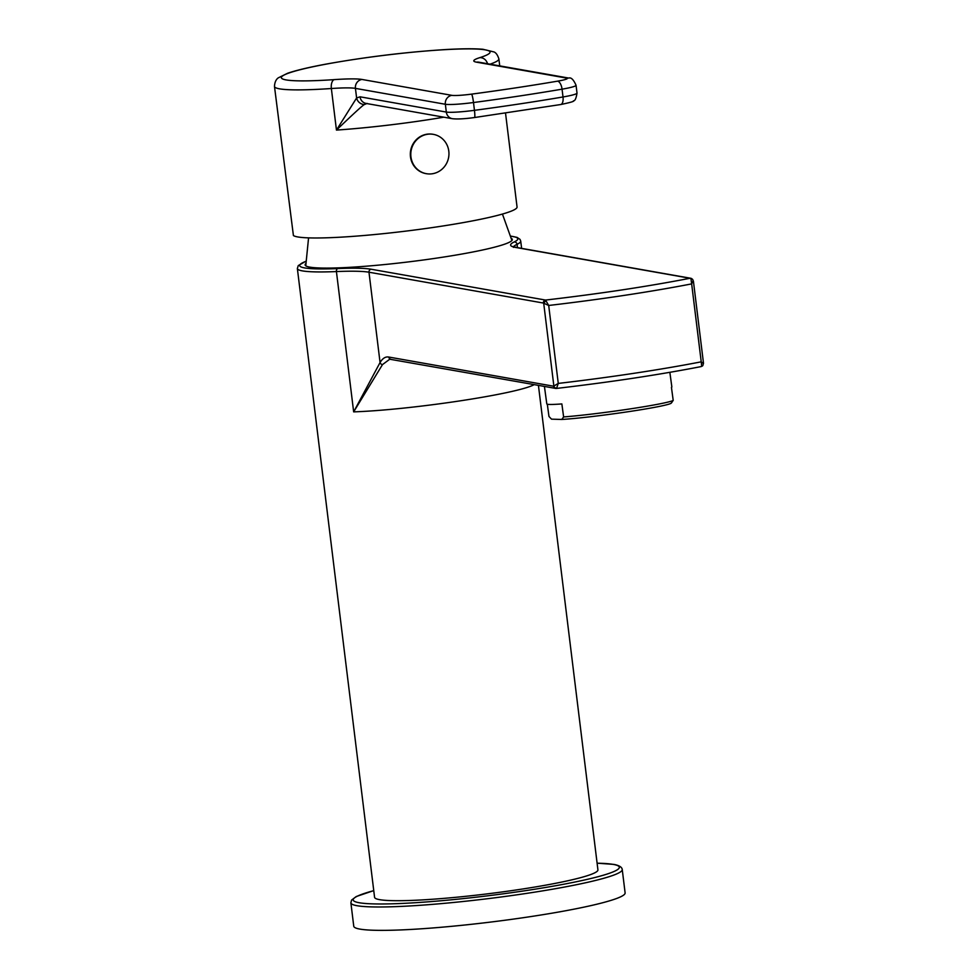 <?xml version="1.0" encoding="UTF-8"?>
<svg xmlns="http://www.w3.org/2000/svg" width="978" height="978" viewBox="0 0 978 978"><rect width="100%" height="100%" fill="white"/><g stroke="black" fill="none" stroke-linecap="round" stroke-linejoin="round"><path stroke-width="1.47" d="M547.313 404.22L548.964 416.469L551.519 419.146L561.775 419.464L563.621 416.934A63.093 3.166 -7.7 0 0 629.416 409.012A63.093 3.166 -7.7 0 0 673.206 400.405L671.36 402.936M672.082 402.068L671.299 403.083A60.465 3.032 172.3 0 1 627.717 411.787A60.465 3.032 172.3 0 1 561.775 419.464M669.857 372.325L671.849 386.958A63.093 3.166 172.3 0 1 671.446 387.386L673.206 400.405M556.409 388.4L556.409 388.4A2.628 2.506 -80 0 1 555.626 388.4L556.47 388.425C610.284 382.141 658.512 374.867 701.14 366.591L702.815 365.601A2.628 2.445 -139.6 0 1 701.691 366.322L700.859 366.603L701.691 366.322L701.226 361.836A215.783 19.841 173 0 1 558.267 383.413L553.572 386.2L388.767 357.043C385.528 356.469 382.618 358.303 380.063 362.532L353.657 411.872L336.42 271.566A107.788 9.902 173 0 1 368.975 272.214L543.389 303.046A2.628 2.506 -80 0 1 545.553 300.063C599.294 293.803 647.448 286.542 690.016 278.265L690.933 278.657L691.654 283.889L693.133 280.71M545.834 300.552L543.707 303.266L553.866 386.065A2.628 2.445 -139.6 0 0 556.604 388.217L558.267 383.413L548.695 305.466L545.553 300.063L371.151 269.231A110.416 10.147 -7 0 0 337.801 268.571A2.628 1.724 87.6 0 0 336.42 271.566A112.519 10.342 -7 0 1 302.447 270.894A112.519 10.342 -7 0 1 297.361 268.522L374.574 897.291A112.519 10.342 -7 0 0 379.647 899.662A112.519 10.342 -7 0 0 503.719 891.74A112.519 10.342 -7 0 0 597.925 869.858L538.426 385.356M390.821 359.268A2.628 2.506 -80 0 1 390.809 359.256L390.809 359.256A2.628 2.506 -80 0 1 388.767 357.043M553.597 386.2A2.628 2.506 -80 0 0 555.626 388.4L389.757 359.219L382.496 364.586L353.657 411.872C411.579 409.868 517.484 393.889 534.281 384.611M622.24 869.515L625.113 892.902A136.7 12.567 173 0 1 510.663 919.479A136.7 12.567 173 0 1 359.928 929.1A136.7 12.567 -7 0 1 353.755 926.215L350.882 902.828A136.7 12.567 -7 0 0 357.056 905.714A136.7 12.567 -7 0 0 507.79 896.092A136.7 12.567 -7 0 0 622.24 869.515C621.971 867.156 619.245 865.457 614.037 864.418L597.106 863.171M305.796 263.644A104.365 9.597 -7 0 0 305.136 264.928A104.365 9.597 -7 0 0 309.843 267.128A104.365 9.597 -7 0 0 424.929 259.781A104.365 9.597 -7 0 0 512.313 239.488A104.365 9.597 -7 0 0 511.36 238.412M690.933 278.657L692.73 279.488M703.304 363.523L701.226 361.836L691.654 283.889A215.783 19.841 173 0 1 548.695 305.466L543.389 303.046M510.736 236.187A109.891 10.098 -7 0 1 514.208 241.957A110.416 10.147 -7 0 0 515.602 247.434L690.016 278.265A2.628 2.506 -80 0 1 690.786 278.278L692.656 279.402L693.426 281.261M426.396 173.693A19.976 19.059 100 0 0 432.3 173.766A19.976 19.059 -80 0 0 448.951 154.255A19.976 19.059 -80 0 0 433.352 134.353A19.976 19.059 -80 0 0 427.447 134.279A19.976 19.059 100 0 0 410.797 153.79A19.976 19.059 100 0 0 426.396 173.693L425.931 173.619A19.976 19.059 100 0 1 410.332 153.705A19.976 19.059 100 0 1 426.983 134.194A19.976 19.059 -80 0 1 432.887 134.267A19.976 19.059 -80 0 1 433.12 134.304M490.039 64.169A113.045 10.391 -7 0 0 498.878 58.9C497.668 55.123 496.066 52.812 494.086 51.968L482.9 49.267C474.244 48.533 461.738 48.631 445.381 49.572C405.833 52.103 366.237 56.92 326.566 64.01C309.231 67.213 296.236 70.306 287.581 73.264L278.217 77.885C275.93 79.56 274.696 82.409 274.476 86.455L293.412 235.551A113.045 10.391 -7 0 0 297.764 236.933A113.045 10.391 -7 0 0 422.423 228.974A113.045 10.391 -7 0 0 517.056 206.994L505.54 113.216M443.841 117.189A113.045 10.391 173 0 1 336.456 130.086C354.219 113.045 363.571 104.524 364.513 104.512L366.811 103.57M274.476 86.455A113.045 10.391 -7 0 0 279.586 88.839A113.045 10.391 -7 0 0 331.359 88.521L336.456 130.086L356.615 97.971A7.885 7.408 46.7 0 0 364.513 104.512M334.256 79.621A60.465 5.562 173 0 1 361.946 79.45L451.873 95.343A18.399 1.687 -7 0 0 471.567 94.132A255.001 23.435 -7 0 0 557.472 81.174A18.399 1.687 -7 0 0 566.445 78.057L476.518 62.164A60.465 5.562 173 0 1 479.733 57.665A105.159 9.67 -7 0 0 433.12 50.44A105.159 9.67 -7 0 0 293.803 71.455A105.159 9.67 -7 0 0 334.256 79.621A7.885 3.949 86.1 0 0 331.359 88.521A52.58 4.829 173 0 1 355.43 88.375L356.615 97.971L360.051 96.81A7.885 7.518 100 0 0 366.151 103.448L452.411 118.705A7.885 7.518 100 0 1 446.31 112.067L445.357 104.267A26.284 2.421 -7 0 0 473.499 102.531A262.886 24.169 -7 0 0 562.057 89.169A26.284 2.421 -7 0 0 576.054 85.282C573.524 79.597 571.091 77.201 568.768 78.081L478.548 62.14M563.621 416.934L561.861 403.926A63.093 3.166 172.3 0 1 546.8 403.902L544.428 386.42M382.496 364.586A2.628 2.372 -149.5 0 1 380.063 362.532L368.975 272.214A2.628 2.506 100 0 1 371.151 269.231M514.208 241.957A2.628 2.518 64.5 0 1 517.056 244.317A112.519 10.342 -7 0 0 520.724 241.101L520.039 239.39L517.056 237.385L510.699 236.101M513.67 246.762A107.788 9.902 173 0 1 517.056 244.317L517.46 247.642M373.755 890.64A134.072 12.323 -7 0 0 359.219 902.743A134.072 12.323 -7 0 0 525.944 890.591A134.072 12.323 -7 0 0 613.267 864.405A134.072 12.323 -7 0 0 597.106 863.207M305.869 261.346A109.891 10.098 -7 0 0 337.801 268.571M515.602 247.434A2.628 2.506 -80 0 1 516.384 247.446L513.132 246.505L513.548 247.385M516.384 247.446L690.786 278.278A2.628 2.506 -80 0 1 692.008 278.889M361.946 79.45A7.885 7.518 100 0 0 355.43 88.375L445.357 104.267A7.885 7.518 100 0 1 451.873 95.343M476.518 62.164A7.885 7.518 -80 0 1 478.841 62.189M479.733 57.665A7.885 7.029 72.5 0 1 487.521 63.717M566.445 78.057A7.885 7.518 -80 0 1 568.768 78.081M360.051 96.81L446.31 112.067A26.284 2.421 -7 0 0 474.452 110.331A7.885 0.88 82.4 0 1 474.526 117.531A7.885 0.88 82.4 0 1 474.44 117.519M471.567 94.132A7.885 0.88 82.4 0 1 473.499 102.531L474.452 110.331A262.886 24.169 -7 0 0 563.01 96.969A26.284 2.421 -7 0 0 577.008 93.069L576.054 85.282M557.472 81.174A7.885 3.557 80.3 0 1 562.057 89.169L563.01 96.969A7.885 3.557 80.3 0 1 560.712 104.536C570.382 102.519 574.636 101.284 573.463 100.82C574.991 100.991 576.176 98.411 577.008 93.069M521.616 248.375L520.724 241.101M373.743 890.603L356.261 896.533L351.591 900.066L350.882 902.828M305.869 261.248L298.266 265.588L297.361 268.522M693.426 281.273L703.5 363.266L702.815 365.601M308.571 237.874L305.759 265.808M502.435 214.072L511.922 240.49M499.734 65.881L498.878 58.9M367.325 103.485L366.151 103.448M452.411 118.705C457.362 119.267 464.733 118.876 474.526 117.531L560.712 104.536"/></g></svg>
